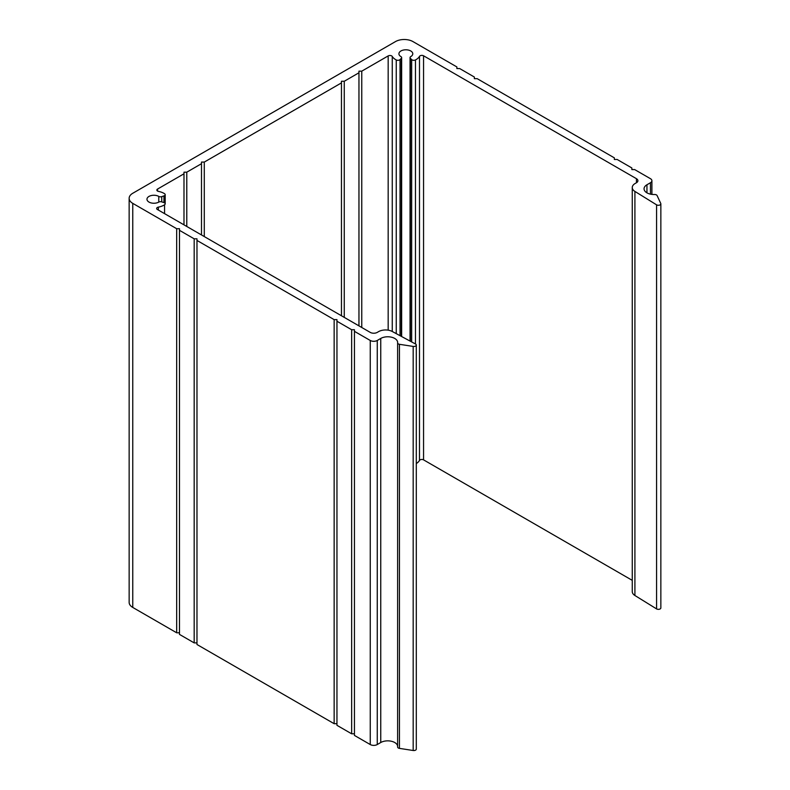 <?xml version="1.0" encoding="UTF-8"?>
<svg xmlns="http://www.w3.org/2000/svg" width="790" height="790" viewBox="0 0 790 790"><rect width="100%" height="100%" fill="white"/><g stroke="black" fill="none" stroke-linecap="round" stroke-linejoin="round"><path stroke-width="1.19" d="M395.474 41.593L132.769 193.264A12.373 7.14 0 0 0 129.145 198.31A12.373 7.14 0 0 0 132.769 203.366L176.684 228.715L179.478 228.715L179.478 230.334L194.182 238.817L196.977 238.817L196.977 240.436L334.15 319.634L336.955 319.634L336.955 321.244L351.649 329.726L354.443 329.726L354.443 331.346L370.253 340.47A4.947 2.854 0 0 0 377.255 340.47L380.75 338.446A9.895 5.718 180 0 1 391.534 337.212A9.895 5.718 180 0 1 397.647 342.495A9.895 5.718 180 0 1 397.627 342.84A2.479 1.432 0 0 0 397.627 342.919A2.479 1.432 0 0 0 399.454 344.302L413.18 346.425A2.479 1.432 0 0 0 416.3 345.042A2.479 1.432 0 0 0 415.51 344.006L392.294 331.504A9.895 5.718 0 0 0 378.548 331.642L377.255 332.393A4.947 2.854 180 0 1 370.253 332.393L157.358 209.478A2.479 1.432 180 0 1 156.657 208.481A2.479 1.432 180 0 1 158.365 207.128A14.348 8.285 0 0 0 164.557 204.798A2.479 1.432 0 0 0 165.189 203.84A2.479 1.432 0 0 0 163.955 202.605L161.753 201.875A2.479 1.432 0 0 0 158.77 202.092A6.932 3.999 180 0 1 151.226 202.941A6.932 3.999 180 0 1 146.97 199.248A6.932 3.999 180 0 1 151.226 195.555A6.932 3.999 180 0 1 158.77 196.414A2.479 1.432 0 0 0 161.753 196.631L163.955 195.9A2.479 1.432 0 0 0 165.189 194.656A2.479 1.432 0 0 0 164.557 193.708A14.348 8.285 0 0 0 158.523 191.407A2.479 1.432 180 0 1 156.845 190.054A2.479 1.432 180 0 1 157.575 189.047L183.991 173.79L183.991 172.181L186.786 172.181L201.489 163.688L201.489 162.078L204.284 162.078L341.458 82.881L341.458 81.261L344.262 81.261L358.956 72.779L358.956 71.159L361.761 71.159L388.176 55.912A2.479 1.432 180 0 1 392.265 56.455A14.348 8.285 0 0 0 396.244 59.941A2.479 1.432 0 0 0 400.036 59.596L401.31 58.322A2.479 1.432 0 0 0 401.646 57.611A2.479 1.432 0 0 0 400.925 56.604A6.932 3.999 180 0 1 398.92 53.789A6.932 3.999 180 0 1 405.853 49.79A6.932 3.999 180 0 1 412.775 53.789A6.932 3.999 180 0 1 410.77 56.604A2.479 1.432 0 0 0 410.05 57.611A2.479 1.432 0 0 0 410.385 58.322L411.659 59.596A2.479 1.432 0 0 0 415.461 59.941A14.348 8.285 0 0 0 419.49 56.367A2.479 1.432 180 0 1 423.559 55.784L636.454 178.698A4.947 2.854 180 0 1 637.905 180.722A4.947 2.854 180 0 1 636.454 182.737L635.16 183.487A9.895 5.718 0 0 0 632.257 187.526A9.895 5.718 0 0 0 634.913 191.427L656.569 204.827A2.479 1.432 0 0 0 659.285 205.183A2.479 1.432 0 0 0 660.855 203.859A2.479 1.432 0 0 0 660.766 203.484L657.092 195.565A2.479 1.432 0 0 0 654.545 194.508A9.895 5.718 180 0 1 644.057 188.8A9.895 5.718 180 0 1 646.951 184.761L650.456 182.737A4.947 2.854 0 0 0 651.898 180.722A4.947 2.854 0 0 0 650.456 178.698L634.646 169.573L631.852 169.573L631.852 167.964L617.148 159.471L614.353 159.471L614.353 157.862L477.18 78.664L474.375 78.664L474.375 77.045L459.681 68.562L456.877 68.562L456.877 66.943L412.973 41.593A12.373 7.14 0 0 0 395.474 41.593M632.257 187.526L632.257 591.601A9.895 5.718 0 0 0 634.913 595.502L656.569 608.902A2.479 1.432 0 0 0 659.285 609.258A2.479 1.432 0 0 0 660.855 607.925L660.855 203.859M416.3 463.542A14.348 8.285 0 0 0 419.49 460.442A2.479 1.432 180 0 1 423.559 459.859L632.257 580.354M423.559 459.859L423.559 55.784M361.761 327.485L361.761 71.159M358.956 325.865L358.956 72.779M344.262 317.382L344.262 81.261M341.458 315.763L341.458 82.881M204.284 236.566L204.284 162.078M201.489 234.956L201.489 163.688M186.786 226.473L186.786 172.181M183.991 224.854L183.991 173.79M397.627 343.008L397.627 746.915A2.479 1.432 0 0 0 397.627 746.994A2.479 1.432 0 0 0 399.454 748.377L413.18 750.5A2.479 1.432 0 0 0 416.3 749.118L416.3 345.042M354.443 331.346L354.443 735.421L370.253 744.545A4.947 2.854 0 0 0 377.255 744.545L380.75 742.521A9.895 5.718 180 0 1 391.228 741.218A9.895 5.718 180 0 1 397.627 746.175M336.955 321.244L336.955 725.319L351.649 733.801L354.443 733.801M351.649 733.801L351.649 329.726M196.977 240.436L196.977 644.502L334.15 723.699L336.955 723.699M334.15 723.699L334.15 319.634M179.478 230.334L179.478 634.4L194.182 642.892L196.977 642.892M194.182 642.892L194.182 238.817M129.145 198.31L129.145 602.385A12.373 7.14 0 0 0 132.769 607.441L176.684 632.79L179.478 632.79M176.684 632.79L176.684 228.715M650.456 194.143L650.456 182.737M646.951 192.839L646.951 184.761M656.569 608.902L656.569 204.827M634.913 595.502L634.913 191.427M636.454 182.737L636.454 178.698M419.49 460.442L419.49 56.367M415.461 343.976L415.461 59.941M411.659 341.932L411.659 59.596M410.385 341.24L410.385 58.322M401.31 336.362L401.31 58.322M400.036 335.671L400.036 59.596M396.244 333.627L396.244 59.941M392.265 331.484L392.265 56.455M388.176 330.171L388.176 55.912M157.575 191.061L157.575 189.047M163.955 202.605L163.955 195.9M161.753 201.875L161.753 196.631M158.77 202.092L158.77 196.414M164.557 213.636L164.557 204.798M158.365 210.061L158.365 207.128M413.18 750.5L413.18 346.425M399.454 748.377L399.454 344.302M380.75 742.521L380.75 338.446M377.255 744.545L377.255 340.47M370.253 744.545L370.253 340.47M132.769 607.441L132.769 203.366M651.898 194.389L651.898 180.722M410.05 341.063L410.05 57.611M401.646 336.54L401.646 57.611M165.189 203.84L165.189 194.656M397.627 746.994L397.627 342.919"/></g></svg>

